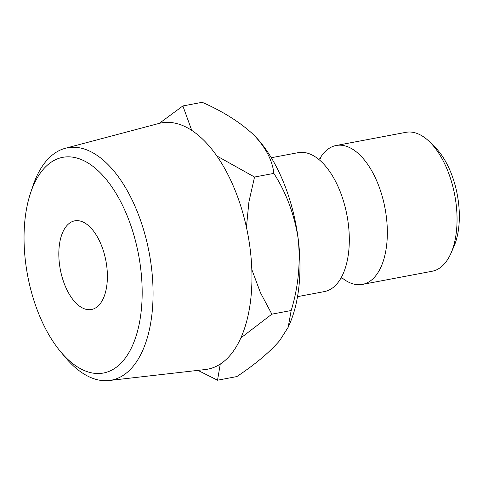 <?xml version="1.0" encoding="UTF-8"?>
<svg xmlns="http://www.w3.org/2000/svg" width="483" height="483" viewBox="0 0 483 483"><rect width="100%" height="100%" fill="white"/><g stroke="black" fill="none" stroke-linecap="round" stroke-linejoin="round"><path stroke-width="0.72" d="M319.625 158.949A70.687 36.346 79.3 0 1 336.192 145.492A70.687 36.346 79.3 0 1 386.303 216.426A70.687 36.346 79.3 0 1 362.401 284.415A70.687 36.346 79.3 0 1 342.073 277.912M69.425 156.854A109.738 56.426 -100.7 0 0 30.501 193.158A109.738 56.426 -100.7 0 0 60.363 351.407A109.738 56.426 -100.7 0 0 96.793 373.498A109.738 56.426 -100.7 0 0 140.565 267.467A109.738 56.426 -100.7 0 0 69.425 156.854M30.501 193.158L32.753 186.384A118.244 60.798 79.3 0 1 65.283 148.293A118.244 60.798 79.3 0 1 74.69 147.267A118.244 60.798 79.3 0 1 150.696 261.762A118.244 60.798 79.3 0 1 109.104 380.519A118.244 60.798 79.3 0 1 104.177 380.695A118.244 60.798 79.3 0 1 64.927 356.901L60.363 351.407M429.936 142.159L435.111 147.309A63.164 32.482 79.3 0 1 458.421 201.924A63.164 32.482 79.3 0 1 453.857 246.674L450.911 253.352A70.687 36.346 -100.7 0 0 456.018 203.277A70.687 36.346 -100.7 0 0 429.936 142.159A70.687 36.346 -100.7 0 0 405.907 132.336L336.192 145.492M106.731 266.121A45.118 23.202 79.3 0 1 91.474 309.512A45.118 23.202 79.3 0 1 59.481 264.231A45.118 23.202 79.3 0 1 74.738 220.84A45.118 23.202 79.3 0 1 106.731 266.121M109.104 380.519L205.353 369.525A125.296 64.426 -100.7 0 0 249.433 243.692A125.296 64.426 -100.7 0 0 168.887 122.368A125.296 64.426 -100.7 0 0 158.925 123.455L65.283 148.293M271.301 157.73L298.162 152.664A70.687 36.346 79.3 0 1 325.934 166.599A70.687 36.346 79.3 0 1 348.279 223.605A70.687 36.346 79.3 0 1 345.158 268.488A70.687 36.346 79.3 0 1 324.377 291.587L297.516 296.653M191.745 130.38L182.876 105.952L202.202 102.305C223.164 111.519 240.335 122.38 253.72 134.884C265.704 147.478 272.418 160.314 273.861 173.385C286.413 193.049 294.527 214.917 298.21 238.988C300.637 263.368 298.301 287.21 291.183 310.521L288.158 327.305L289.516 324.232A120.321 61.866 -100.7 0 0 298.21 238.988A120.321 61.866 -100.7 0 0 253.804 134.968A120.321 61.866 -100.7 0 0 253.72 134.884L253.804 134.968M362.401 284.415L432.116 271.259A70.687 36.346 -100.7 0 0 450.911 253.352M288.158 327.305L279.705 340.581C269.562 352.294 255.278 364.291 236.851 376.571L217.525 380.218L220.266 364.079M182.876 105.952L159.312 123.352M197.287 370.044L217.525 380.218M240.818 337.973L271.857 314.167L260.44 292.698L251.812 269.52M246.427 227.251L248.914 201.894L254.535 177.032L216.855 155.973M254.535 177.032L273.861 173.385M271.857 314.167L291.183 310.521M320.827 158.424L318.49 159.167M343.383 277.966L340.938 278.13"/></g></svg>
